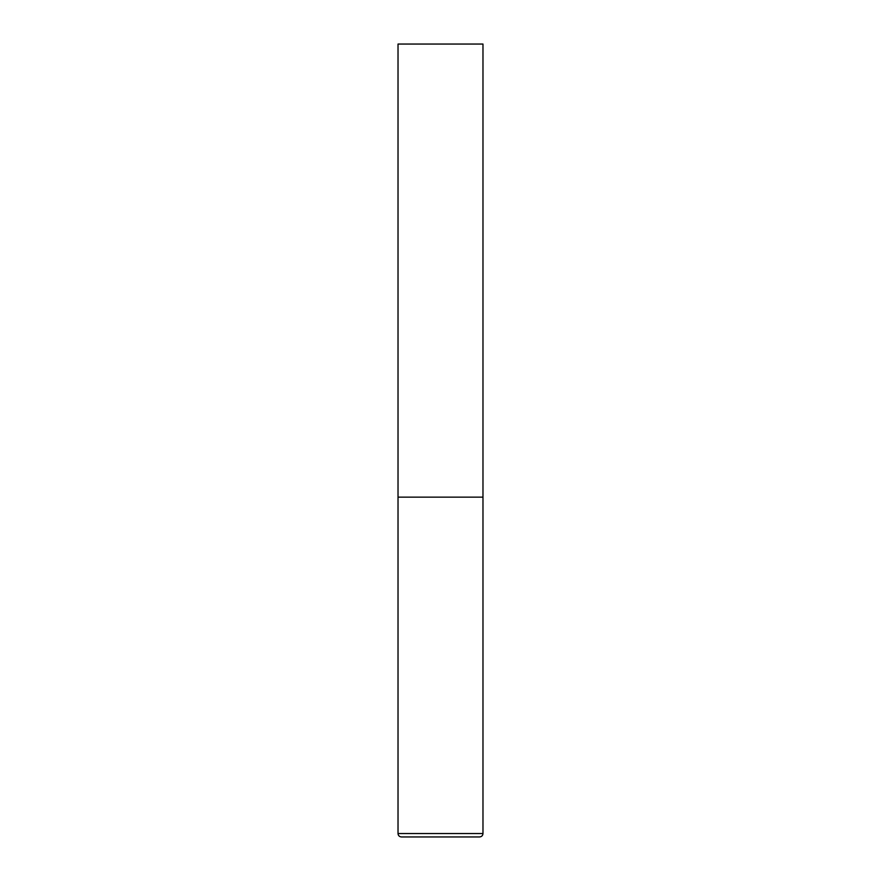 <?xml version="1.0" encoding="UTF-8"?>
<svg xmlns="http://www.w3.org/2000/svg" width="881" height="881" viewBox="0 0 881 881"><rect width="100%" height="100%" fill="white"/><g stroke="black" fill="none" stroke-linecap="round" stroke-linejoin="round"><path stroke-width="1.32" d="M398.025 833.547L482.975 833.547L482.975 497.137L398.025 497.137L482.975 497.137L482.975 44.05L398.025 44.05L398.025 833.547C398.201 835.595 399.335 836.73 401.417 836.95L479.583 836.95L401.417 836.95M482.975 833.547C482.799 835.595 481.665 836.73 479.583 836.95"/></g></svg>
